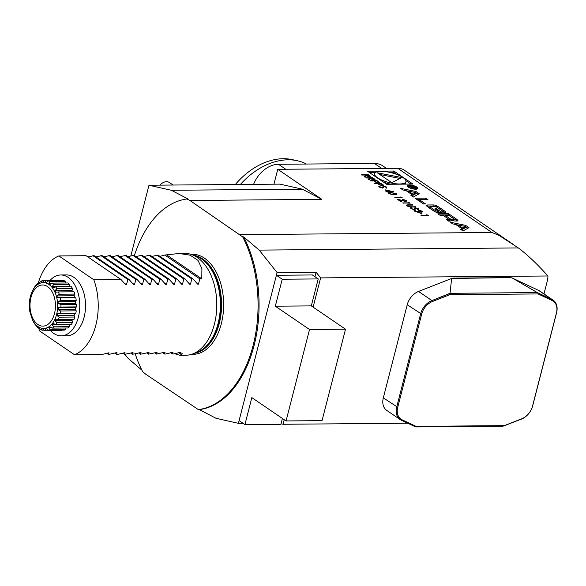 <?xml version="1.0" encoding="UTF-8"?>
<svg xmlns="http://www.w3.org/2000/svg" width="586" height="586" viewBox="0 0 586 586"><rect width="100%" height="100%" fill="white"/><g stroke="black" fill="none" stroke-linecap="round" stroke-linejoin="round"><path stroke-width="0.88" d="M532.52 406.149L556.429 313.027A14.511 10.475 124.3 0 0 552.151 300.53L538.124 293.938L449.865 294.685L432.38 301.541A14.511 10.475 124.3 0 0 421.664 314.162L397.748 407.285A14.511 10.475 124.3 0 0 402.025 419.781L416.06 426.374L504.312 425.626L521.796 418.77A14.511 10.475 124.3 0 0 532.52 406.149L556.429 313.027A14.511 10.475 124.3 0 0 552.151 300.53L538.124 293.938L449.865 294.685L432.38 301.541A14.511 10.475 124.3 0 0 421.664 314.162L397.748 407.285A14.511 10.475 124.3 0 0 402.025 419.781L416.06 426.374L415.335 426.776L401.212 420.14A15.273 11.024 -55.7 0 1 400.106 419.51A15.273 11.024 -55.7 0 1 396.715 406.992L420.623 313.869A15.273 11.024 -55.7 0 1 431.911 300.581L450.019 293.308L537.274 292.575L512.127 277.962L510.303 277.632L452.897 278.116L451.63 278.467L450.019 293.308L537.274 292.575L552.093 299.571A15.273 11.024 -55.7 0 1 553.199 300.2A15.273 11.024 -55.7 0 1 556.59 312.726L532.681 405.849A15.273 11.024 -55.7 0 1 521.394 419.129L502.971 426.183L415.708 426.923L401.212 420.14A15.273 11.024 -55.7 0 1 400.106 419.51A15.273 11.024 -55.7 0 1 396.715 406.992L420.623 313.869A15.273 11.024 -55.7 0 1 431.911 300.581L449.506 293.681L449.865 294.685L449.506 293.681L450.019 293.308L451.63 278.467L418.514 291.454A15.273 11.024 124.3 0 0 407.226 304.742L383.317 397.865A15.273 11.024 124.3 0 0 386.716 410.383L400.106 419.51L386.716 410.383A15.273 11.024 124.3 0 1 383.317 397.865L397.748 407.285L383.317 397.865L407.226 304.742L421.664 314.162L407.226 304.742A15.273 11.024 124.3 0 1 418.514 291.454L431.911 300.581L432.38 301.541L431.911 300.581L418.514 291.454L451.63 278.467L510.303 277.632L512.127 277.962L538.695 290.444L512.127 277.962L537.97 292.941L538.124 293.938L537.97 292.941L552.093 299.571A15.273 11.024 -55.7 0 1 553.199 300.2A15.273 11.024 -55.7 0 1 556.59 312.726L532.681 405.849A15.273 11.024 -55.7 0 1 521.394 419.129L502.971 426.183L415.335 426.776L416.06 426.374L504.312 425.626L503.799 426.029L521.796 418.77A14.511 10.475 124.3 0 0 532.52 406.149L532.52 406.149M539.801 291.074A15.273 11.024 124.3 0 0 538.695 290.444L552.093 299.571L552.151 300.53L552.093 299.571L538.695 290.444A15.273 11.024 124.3 0 1 539.801 291.074L553.199 300.2L539.801 291.074M173.097 185.03L169.435 182.539A8.907 6.431 124.3 0 0 163.267 182.539A8.907 6.431 124.3 0 0 159.985 185.147M244.919 424.579L251.841 397.623L286.056 420.938L309.533 329.508L275.31 306.192L282.232 279.229L276.409 275.266L239.088 420.609L244.919 424.579L280.906 424.279L282.401 418.448M286.056 420.938L322.044 420.638L345.52 329.207L311.305 305.892L318.227 278.929L312.404 274.959L276.409 275.266M309.533 329.508L345.52 329.207M275.31 306.192L311.305 305.892M282.232 279.229L318.227 278.929M366.125 177.998L372.725 177.946L374.864 179.191L374.117 179.909L370.411 178.693L369.055 179.997L368.484 179.609L369.847 178.305L365.789 177.77L372.784 177.712L375.047 179.594M374.615 183.784L381.215 183.733L383.332 184.971L382.533 185.652L379.743 184.971L377.97 183.843L374.278 183.557L381.281 183.499L383.493 185.337M385.105 189.82L393.543 191.732L388.701 191.776L389.287 192.171L388.569 192.179L386.364 191.79L385.91 191.483L387.522 191.468L385.105 189.82M400.355 196.991L402.318 197.834L394.861 197.577L401.139 197.526L400.355 196.991M408.2 202.338L410.156 203.174L402.699 202.924L408.984 202.873L408.2 202.338M415.349 208.323L414.28 209.634L410.933 208.653L410.911 207.583L411.694 207.876L411.65 208.653L413.833 209.319L414.654 207.979L415.43 207.774L418.323 208.616L418.492 209.554L417.65 209.275L417.554 208.587L415.921 208.089L415.349 208.323L415.313 209.099M410.442 207.986L410.911 207.583L411.445 208.045M411.694 207.876L411.592 208.887L413.833 209.319M413.775 209.554L414.28 209.422L414.654 207.979L415.43 207.774M417.65 209.275L417.554 208.587M419.408 212.696L422.088 214.029L419.408 212.696M386.687 184.282L412.94 184.063L393.821 171.031L367.569 171.251L386.687 184.282M130.854 255.796L148.976 185.235L279.94 184.136L302.332 189.175L321.868 199.365L189.893 200.471L242.692 236.912A105.648 65.383 89.5 0 1 253.108 345.469A105.648 65.383 89.5 0 1 198.354 409.607L199.357 409.599L216 418.287L238.392 423.326L277.105 272.549L316.096 272.219L320.63 277.896L313.122 307.13M543.969 293.916L547.243 281.177A20.364 14.701 124.3 0 0 547.947 275.984C537.062 263.89 527.188 254.544 518.324 247.937L499.052 235.396L491.954 232.503L240.011 234.627M321.868 199.365L277.764 169.31L397.733 168.299A20.364 14.701 -55.7 0 1 404.384 170.226L512.699 244.032M468.99 227.624L465.702 225.383L450.282 222.248L452.656 223.867L455.783 224.504L461.871 228.65L460.662 229.324L463.035 230.943L468.99 227.624M457.71 220.19A18.855 5.845 14.4 0 0 455.703 218.571L448.539 213.685L437.852 213.78L440.093 215.311L443.045 215.282L448.305 218.871A1.692 0.527 14.4 0 1 448.612 219.303A1.692 0.527 14.4 0 1 447.946 219.538L446.327 219.552L448.568 221.083L450.202 221.069A2.652 0.82 14.4 0 0 451.249 220.695A2.652 0.82 14.4 0 0 451.052 220.248A18.855 5.845 14.4 0 0 449.909 219.259L450.173 219.259A18.855 5.845 14.4 0 0 451.923 220.233A2.652 0.82 14.4 0 0 455.146 221.025L456.86 221.01A2.652 0.82 14.4 0 0 457.915 220.636A2.652 0.82 14.4 0 0 457.71 220.19L457.52 220.937M445.507 211.868A18.855 5.845 14.4 0 0 443.499 210.257L439.207 207.327A18.855 5.845 14.4 0 0 436.475 205.723A2.652 0.82 14.4 0 0 433.259 204.932L427.362 204.975A2.652 0.82 14.4 0 0 426.308 205.356A2.652 0.82 14.4 0 0 426.513 205.803A18.855 5.845 14.4 0 0 428.52 207.422L432.812 210.345A18.855 5.845 14.4 0 0 435.545 211.956A2.652 0.82 14.4 0 0 438.76 212.747L442.24 212.718L436.497 208.799L434.959 208.814L438.467 211.202L437.603 211.209A1.692 0.527 14.4 0 1 435.303 210.557L430.329 207.173A1.692 0.527 14.4 0 1 430.021 206.741A1.692 0.527 14.4 0 1 430.695 206.499L434.416 206.47A1.692 0.527 14.4 0 1 436.717 207.114L441.69 210.506A1.692 0.527 14.4 0 1 441.998 210.938A1.692 0.527 14.4 0 1 441.683 211.143L444.657 212.696A2.652 0.82 14.4 0 0 445.712 212.322A2.652 0.82 14.4 0 0 445.507 211.868L445.316 212.615M419.422 199.731L427.956 199.665L425.707 198.134L415.02 198.222L423.48 203.987L425.634 203.972L419.422 199.731L419.122 200.91L423.641 203.987M415.701 189.219A5.347 1.655 14.4 0 0 417.818 188.465A5.347 1.655 14.4 0 0 413.049 185.528A5.347 1.655 14.4 0 0 407.46 185.806A5.347 1.655 14.4 0 0 410.105 188.04A5.347 1.655 14.4 0 0 415.701 189.219M410.94 195.438L413.313 197.057L419.268 193.746L415.979 191.497L400.553 188.362L402.926 189.981L406.061 190.618L412.148 194.764L410.94 195.438M426.491 214.806L428.454 215.641L420.997 215.392L427.275 215.333L426.491 214.806M414.925 210.623L415.342 211.443L418.118 212.315L418.089 210.997L421.261 211.868L421.334 211.165L418.734 210.132L422.045 211.15L422.572 211.861L421.715 212.183L419.679 211.788L418.697 212.388L414.676 211.209L414.082 210.44L415.042 210.03L415.401 211.209L418.77 211.934M418.397 211.231L421.202 212.103L421.334 211.165M408.281 204.814L412.969 205.093L407.863 205.144L407.71 205.964L409.988 206.704L415.774 207.005L411.548 207.041L407.014 205.986L406.896 204.888L412.507 204.778M407.863 205.144L407.644 206.199L409.988 206.704M406.406 205.195L408.222 205.049M405.505 200.375L402.252 199.277L406.252 200.39L406.779 201.079L405.71 201.452L399.022 199.921L401.395 201.54L400.678 201.54L397.213 199.181L405.197 201.145L405.505 200.375L405.131 201.379L405.446 200.61M388.936 193.666L388.452 192.999L390.906 192.479L396.297 193.607L396.788 194.288L394.371 194.838L388.936 193.666M383.662 187.029L382.658 188.084L379.31 187.11L379.288 186.04L380.072 186.326L380.028 187.102L382.211 187.769L383.032 186.429L383.808 186.223L386.701 187.066L386.87 188.003L386.028 187.725L385.932 187.037L384.299 186.538L383.727 186.773L383.691 187.557M378.82 186.443L379.288 186.04L379.823 186.495M380.072 186.326L379.97 187.337L382.211 187.769M382.153 188.003L382.658 187.872L383.032 186.429L383.808 186.223M386.028 187.725L385.932 187.037M370.44 180.935L377.04 180.884L379.149 182.121L378.358 182.803L375.56 182.121L373.787 180.993L370.096 180.708L377.098 180.649L379.31 182.488M361.811 175.06L368.411 175.009L370.55 176.254L369.803 176.965L366.096 175.756L364.741 177.053L364.177 176.672L365.532 175.368L365.159 175.111L361.474 174.833L368.469 174.775L370.74 176.657M32.252 291.396L33.695 288.488A25.257 15.632 89.5 0 1 34.845 286.642L35.241 286.642M34.845 286.642L36.801 284.239A25.257 15.632 89.5 0 1 38.2 282.95L39.306 282.943M38.2 282.95L37.753 284.261L38.823 283.558L40.478 281.448A25.257 15.632 89.5 0 1 42.046 280.789L44.009 280.775M42.046 280.789L41.357 282.489L42.507 282.262L44.492 280.298A25.257 15.632 89.5 0 1 45.107 280.276A25.257 15.632 89.5 0 1 46.111 280.32L61.735 280.189A25.257 15.632 -90.5 0 0 60.724 280.145L45.107 280.276M46.646 282.276L45.129 282.291L46.279 282.547L48.557 280.87A25.257 15.632 89.5 0 1 50.125 281.566L65.749 281.434A25.257 15.632 -90.5 0 0 64.182 280.738L48.557 280.87M61.882 280.76L61.735 280.189M46.111 280.32L45.129 282.291M51.356 283.653L48.814 283.675L49.883 284.408L52.403 283.119A25.257 15.632 89.5 0 1 53.809 284.444L69.434 284.313A25.257 15.632 -90.5 0 0 68.027 282.987L52.403 283.119M65.874 283.009L65.749 281.434M50.125 281.566L48.814 283.675M69.558 286.781L69.265 286.408L52.154 286.554L53.077 287.704L55.773 286.898A25.257 15.632 89.5 0 1 56.915 288.759L72.539 288.627A25.257 15.632 -90.5 0 0 71.389 286.766L55.773 286.898M69.265 286.408L69.434 284.313M53.809 284.444L52.154 286.554M72.627 291.821L72.041 290.575L54.93 290.722L55.641 292.216L58.424 291.938A25.257 15.632 89.5 0 1 59.237 294.216L74.854 294.091A25.257 15.632 -90.5 0 0 74.041 291.813L58.424 291.938M72.041 290.575L72.539 288.627M56.915 288.759L54.93 290.722M75.799 297.783L74.503 297.49L74.063 295.754L56.952 295.901L57.399 297.637L60.182 297.915A25.257 15.632 89.5 0 1 60.6 300.45L76.224 300.318A25.257 15.632 -90.5 0 0 75.799 297.783L60.182 297.915M74.063 295.754L74.854 294.091M59.237 294.216L56.952 295.901M74.503 297.49L57.399 297.637M76.546 304.273L75.338 303.453L75.184 301.592L58.08 301.739L58.234 303.592L60.929 304.405A25.257 15.632 89.5 0 1 60.929 307.027L76.546 306.896A25.257 15.632 -90.5 0 0 76.546 304.273L60.929 304.405M75.184 301.592L76.224 300.318M60.6 300.45L58.08 301.739M75.338 303.453L58.234 303.592M76.231 310.844L75.191 309.54L75.338 307.687L58.234 307.833L58.087 309.686L60.607 310.976A25.257 15.632 89.5 0 1 60.19 313.495L75.814 313.364A25.257 15.632 -90.5 0 0 76.231 310.844L60.607 310.976M75.338 307.687L76.546 306.896M60.929 307.027L58.234 307.833M75.191 309.54L58.087 309.686M74.869 317.041L74.07 315.349L74.517 313.627L57.406 313.774L56.967 315.495L59.245 317.173A25.257 15.632 89.5 0 1 58.439 319.429L74.063 319.297A25.257 15.632 -90.5 0 0 74.869 317.041L59.245 317.173M74.517 313.627L75.814 313.364M60.19 313.495L57.406 313.774M74.07 315.349L56.967 315.495M58.439 319.429L55.655 319.15L54.952 320.623L56.937 322.571A25.257 15.632 89.5 0 1 55.795 324.41L71.411 324.278A25.257 15.632 -90.5 0 0 72.561 322.439L56.937 322.571M72.561 322.439L72.056 320.483L54.952 320.623M72.056 320.483L72.62 319.311M55.795 324.41L53.099 323.604L52.183 324.732L53.839 326.812A25.257 15.632 89.5 0 1 52.432 328.109L68.057 327.977A25.257 15.632 -90.5 0 0 69.456 326.68L53.839 326.812M69.456 326.68L69.287 324.585L52.183 324.732M52.432 328.109L49.913 326.82L48.843 327.523L50.154 329.603A25.257 15.632 89.5 0 1 48.587 330.262L64.211 330.13A25.257 15.632 -90.5 0 0 65.779 329.471L50.154 329.603M51.246 327.501L48.843 327.523M65.779 329.471L65.896 327.992M48.587 330.262L46.309 328.592L45.159 328.819L46.148 330.753A25.257 15.632 89.5 0 1 45.532 330.782A25.257 15.632 89.5 0 1 44.521 330.738L42.536 328.79L41.386 328.534L42.075 330.189A25.257 15.632 89.5 0 1 40.507 329.493L37.782 326.673L38.229 327.94A25.257 15.632 89.5 0 1 36.823 326.614L34.867 324.161A25.257 15.632 89.5 0 1 33.717 322.293L32.494 319.883M46.602 328.812L45.159 328.819M45.532 330.782L61.149 330.651A25.257 15.632 -90.5 0 0 61.764 330.621L46.148 330.753M61.764 330.621L61.889 330.152M42.536 328.79L41.386 328.534M43.943 330.174L42.075 330.189M39.269 327.933L38.229 327.94M50.228 280.233A30.421 18.825 89.5 0 1 60.68 274.973A30.421 18.825 89.5 0 1 79.769 305.24A30.421 18.825 89.5 0 1 61.193 335.815A30.421 18.825 89.5 0 1 53.744 333.412A30.421 18.825 89.5 0 1 50.652 330.738M61.193 335.815L66.965 335.771A30.421 18.825 -90.5 0 0 85.541 305.189A30.421 18.825 -90.5 0 0 66.46 274.929L60.68 274.973M174.687 353.702L179.873 355.314L182.532 353.856L180.532 353.871L181.015 352.157L173.734 353.929L172.533 353.937L173.017 352.223L165.735 353.995L164.534 354.01L165.018 352.296L164.175 352.303L156.535 354.076L157.026 352.362L148.536 354.142L149.027 352.428L140.537 354.208L141.028 352.494L132.539 354.274L133.029 352.56L124.547 354.347L125.03 352.625L117.742 354.398L116.548 354.413L117.032 352.699L116.182 352.706L108.549 354.479L109.033 352.765L101.752 354.537L74.554 354.764A50.916 31.512 -90.5 0 0 93.819 279.749L58.871 255.935A50.916 31.512 -90.5 0 0 38.302 282.95M38.588 327.933A50.916 31.512 -90.5 0 0 39.606 330.951L74.554 354.764M159.883 256.353L164.849 255.042L179.016 253.489L190.098 255.159L198.009 260.396L201.906 268.652L201.789 278.841L199.789 278.855L198.486 284.115L197.636 284.122L192.992 278.914L191.79 278.921L190.487 284.181L189.644 284.188L184.993 278.98L183.799 278.987L182.488 284.254L181.645 284.254L176.994 279.046L175.8 279.053L174.496 284.32L173.646 284.327L169.002 279.112L167.801 279.126L166.497 284.386L165.648 284.393L161.004 279.178L159.802 279.192L158.498 284.452L157.649 284.459L153.005 279.251L151.803 279.258L150.499 284.518L149.65 284.525L145.006 279.317L143.804 279.324L142.501 284.584L141.651 284.591L137.007 279.383L135.806 279.39L134.502 284.657L133.652 284.664L129.008 279.449L127.807 279.456L126.503 284.723L125.653 284.73L121.009 279.515L86.061 255.701L58.871 255.935M121.009 279.515L93.819 279.749M179.016 253.489L184.854 253.438A50.916 31.512 89.5 0 1 191.519 254.529A50.916 31.512 89.5 0 1 216.791 304.083A50.916 31.512 89.5 0 1 192.355 354.061A50.916 31.512 89.5 0 1 185.711 355.263L179.873 355.314M87.9 256.954L94.06 255.635L129.008 279.449M95.899 256.888L102.059 255.569L137.007 279.383M103.898 256.822L110.058 255.503L145.006 279.317M111.897 256.756L118.057 255.437L153.005 279.251M119.896 256.69L126.056 255.364L161.004 279.178M127.895 256.617L134.055 255.298L169.002 279.112M135.893 256.551L142.054 255.232L176.994 279.046M143.892 256.485L150.053 255.166L184.993 278.98M151.891 256.419L158.044 255.1L192.992 278.914M196.369 282.672L198.486 284.115L197.636 284.122M188.37 282.738L190.487 284.181L189.644 284.188M180.371 282.811L182.488 284.254L181.645 284.254M172.372 282.877L174.496 284.32L173.646 284.327M164.38 282.943L166.497 284.386L165.648 284.393M156.381 283.009L158.498 284.452L157.649 284.459M148.383 283.075L150.499 284.518L149.65 284.525M140.384 283.141L142.501 284.584L141.651 284.591M132.385 283.214L134.502 284.657L133.652 284.664M124.386 283.28L126.503 284.723L125.653 284.73M191.695 354.281A50.037 30.97 -90.5 0 0 221.303 323.794A50.037 30.97 -90.5 0 0 190.853 254.317M106.711 353.226L108.549 354.479M114.71 353.16L116.548 354.413M122.708 353.094L124.547 354.347M130.7 353.021L132.539 354.274M138.699 352.955L140.537 354.208M146.698 352.889L148.536 354.142M154.697 352.823L156.535 354.076M162.696 352.757L164.534 354.01M170.694 352.684L172.533 353.937M180.532 353.871L178.693 352.618M92.866 255.65L127.807 279.456M100.858 255.577L135.806 279.39M108.857 255.511L143.804 279.324M116.856 255.445L151.803 279.258M124.855 255.379L159.802 279.192M132.854 255.313L167.801 279.126M140.852 255.247L175.8 279.053M148.851 255.174L183.799 278.987M156.85 255.108L191.79 278.921M164.849 255.042L199.789 278.855M166.849 255.027L201.789 278.841M235.345 184.509A64.145 46.294 -55.7 0 1 292.136 159.597L297.27 160.718A66.189 47.774 124.3 0 0 240.37 184.465M306.419 164.036A66.189 47.774 124.3 0 0 297.27 160.718M285.778 169.244L278.475 164.27A25.454 18.371 124.3 0 0 253.591 184.356M278.475 164.27L374.454 163.465A25.454 18.371 124.3 0 1 382.768 165.867L386.482 168.394M407.768 423.224L283.045 424.271L281.024 423.817M547.947 275.984L320.63 277.896M284.225 419.686L283.045 424.271M316.096 272.219L314.946 276.695M277.764 169.31L273.94 184.187M243.014 423.29L238.392 423.326M302.332 189.175L171.368 190.274L148.976 185.235M141.9 370.147L128.188 358.449L124.906 354.34M135.22 353.915A105.648 65.383 89.5 0 0 142.669 371.663L145.357 373.956L198.354 409.607M518.324 247.937L259.18 250.112L277.105 272.549M134.421 255.547A105.648 65.383 89.5 0 1 187.015 198.969L188.011 198.962L171.368 190.274M187.015 198.969L189.893 200.471M242.692 236.912L243.695 236.905L259.18 250.112M243.695 236.905A105.648 65.383 89.5 0 1 254.112 345.454A105.648 65.383 89.5 0 1 199.357 409.599M396.89 174.503L393.521 172.203L389.133 172.24M375.648 172.357L369.261 172.409M393.521 172.203L393.821 171.031M410.947 184.077L405.886 180.627M404.56 184.136A16.21 5.025 14.4 0 0 405.651 182.861L405.952 181.689A16.21 5.025 14.4 0 0 391.507 172.797A16.21 5.025 14.4 0 0 374.557 173.624A16.21 5.025 14.4 0 0 382.563 180.393A16.21 5.025 14.4 0 0 399.527 183.975A16.21 5.025 14.4 0 0 405.952 181.689M374.557 173.624L374.256 174.804A16.21 5.025 14.4 0 0 374.322 175.859M383.317 181.99A16.21 5.025 14.4 0 0 391.074 184.246M377.267 172.775L391.756 182.642L401.74 177.565L377.267 172.775M399.989 178.452L379.809 174.496M465.702 226.518L462.815 228.122L458.223 224.995L465.702 226.518L465.401 227.69L462.515 229.294L462.815 228.122M457.966 225.991L458.223 224.995M461.871 228.65L461.475 229.873M458.201 225.09L455.996 224.643M465.423 226.46L465.702 225.383M467.877 228.247L465.65 226.723M462.515 229.294L461.827 228.833M449.63 220.358L449.909 219.259M450.37 221.061A18.855 5.845 14.4 0 0 449.608 220.431M447.982 220.68A1.692 0.527 14.4 0 0 448.312 220.475L448.612 219.303M457.036 221.01A18.855 5.845 14.4 0 0 455.403 219.743L448.239 214.857L439.544 214.93M448.239 214.857L448.539 213.685M450.304 218.849A1.692 0.527 14.4 0 0 452.597 219.501L453.527 219.494A1.692 0.527 14.4 0 0 454.201 219.252A1.692 0.527 14.4 0 0 453.894 218.82L448.627 215.238L445.038 215.267L450.304 218.849L450.195 219.267M454.201 219.252L453.901 220.424A1.692 0.527 14.4 0 1 453.227 220.666L452.993 220.666M449.711 219.823L444.737 216.439L445.038 215.267M430.021 206.741L429.721 207.913A1.692 0.527 14.4 0 0 430.029 208.345L430.329 207.173M434.534 211.407L430.029 208.345M436.035 212.183A1.692 0.527 14.4 0 0 437.303 212.381L437.603 211.209M438.467 211.202L438.167 212.374L437.303 212.381M436.262 209.7L436.497 208.799M440.247 212.733L438.394 211.473M435.684 206.668A2.652 0.82 14.4 0 0 432.959 206.104L427.062 206.147A2.652 0.82 14.4 0 0 426.886 206.155M444.833 212.689A18.855 5.845 14.4 0 0 443.199 211.429L438.907 208.499A18.855 5.845 14.4 0 0 437.185 207.437M425.956 199.68L416.719 199.379M425.407 199.306L425.707 198.134M415.115 188.824A4.329 1.34 14.4 0 0 416.829 188.209A4.329 1.34 14.4 0 0 412.976 185.835A4.329 1.34 14.4 0 0 408.449 186.062A4.329 1.34 14.4 0 0 410.588 187.864A4.329 1.34 14.4 0 0 415.115 188.824M417.313 188.963A5.347 1.655 14.4 0 0 416.771 188.443M408.391 186.289A5.347 1.655 14.4 0 0 407.666 186.487M415.269 188.003L415.584 187.242L414.207 186.304L409.072 186.348L411.731 186.59L412.222 186.927L411.35 187.901L411.79 188.201L412.976 187.417L415.269 188.003M416.082 187.762L415.584 187.242L415.386 187.996M412.222 186.927L411.87 188.165M413.994 186.575L415.203 187.535L412.332 186.582L413.994 186.575M412.148 194.764L411.753 195.995M408.471 191.212L406.274 190.758M415.701 192.582L415.979 191.497M418.155 194.362L415.928 192.845M415.979 192.633L413.093 194.244L408.501 191.117L415.979 192.633L415.679 193.805L412.786 195.416L413.093 194.244M408.244 192.105L408.501 191.117M412.786 195.416L412.105 194.948M426.996 215.15L427.509 215.003M427.45 215.238L428.051 215.648M421.334 215.619L427.275 215.333M419.744 212.93L420.125 212.689M420.067 212.923L421.686 214.029M418.675 210.367L422.045 211.15M421.986 211.385L422.513 211.971M414.082 210.564L415.042 210.03M418.118 212.315L418.778 212.059M421.202 212.103L421.275 211.4L421.202 212.103M410.442 208.103L410.852 207.818M411.636 208.111L411.592 208.887L411.636 208.111M414.478 208.792L414.595 208.213M415.371 208.008L418.323 208.616M418.265 208.85L418.433 209.788M417.591 209.51L417.496 208.821L417.591 209.51M415.269 209.217L415.342 208.792M407.805 205.378L407.644 206.199L407.805 205.378M409.929 206.939L415.32 206.69M406.398 205.32L406.838 205.122M408.706 202.683L409.211 202.536M409.153 202.771L409.76 203.181M403.043 203.152L408.984 202.873M402.194 199.511L406.252 200.39M406.186 200.624L406.713 201.188M400.992 201.54L397.821 199.599M404.296 201.306L405.131 201.379M400.861 197.335L401.373 197.189M401.315 197.423L401.915 197.834M395.198 197.812L401.139 197.526M388.452 193.124L390.906 192.479M390.847 192.713L396.297 193.607M396.231 193.841L396.729 194.398M389.346 193.314L389.609 193.907L393.858 194.757C395.513 194.823 396.077 194.523 395.528 193.856M393.858 194.757L393.917 194.523C395.579 194.589 396.136 194.288 395.594 193.622L395.85 194.208M395.594 193.622L391.367 192.787C389.675 192.706 389.111 192.999 389.668 193.673L393.917 194.523M389.609 193.907L389.28 193.417M385.647 190.186L389.998 191.153M386.723 190.428L388.24 191.461L391.28 191.439L386.723 190.428L388.181 191.695L392.657 191.739M388.892 192.179L388.701 191.776M386.247 191.71L387.522 191.468M378.82 186.553L379.23 186.275M380.014 186.56L379.97 187.337L380.014 186.56M382.848 187.242L382.966 186.663M383.749 186.458L386.701 187.066M386.635 187.3L386.811 188.238M385.969 187.96L385.866 187.271L385.969 187.96M383.647 187.667L383.713 187.249M382.013 185.572L381.947 184.451L381.017 183.814L378.688 183.836L379.501 184.678L382.013 185.572L382.555 185.242M379.501 184.678L382.585 185.366M378.688 183.836L379.56 184.444M377.838 182.722L377.765 181.601L376.835 180.964L374.505 180.986L375.318 181.828L377.838 182.722L378.373 182.393M375.318 181.828L378.402 182.517M374.505 180.986L375.377 181.594M368.594 179.682L369.847 178.305M373.597 179.829L373.48 178.679L372.52 178.027L370.191 178.049L371.055 178.92L373.597 179.829L374.124 179.499M370.191 178.049L374.146 179.631M364.28 176.745L365.532 175.368M369.283 176.891L369.165 175.741L368.213 175.089L365.876 175.111L366.741 175.976L369.283 176.891L369.81 176.562M365.876 175.111L369.832 176.694M402.025 419.781L401.212 420.14L402.025 419.781M521.796 418.77L521.394 419.129L521.796 418.77M491.954 232.503L397.733 168.299M32.428 319.744L29.835 311.686C28.626 304.42 29.41 297.695 32.186 291.528A22.913 14.181 89.5 0 1 49.986 285.272A22.913 14.181 89.5 0 1 57.018 312.565A22.913 14.181 89.5 0 1 41.643 328.241A22.913 14.181 89.5 0 1 32.428 319.744L32.56 320.015M41.071 325.926A20.576 12.731 -90.5 0 0 54.476 297.82A20.576 12.731 -90.5 0 0 32.611 292.905A20.576 12.731 -90.5 0 0 41.071 325.926M193.658 255.254A49.261 30.487 89.5 0 1 221.567 304.046A49.261 30.487 89.5 0 1 194.479 353.299M194.493 255.54A49.261 30.487 89.5 0 1 220.937 304.053A49.261 30.487 89.5 0 1 195.314 352.999M191.519 254.529L195.878 256.009A49.363 30.553 89.5 0 1 220.38 304.053A49.363 30.553 89.5 0 1 196.684 352.508L192.355 354.061M381.757 168.438L374.454 163.465M450.854 220.988L451.052 220.248M447.697 220.49L447.946 219.538M455.403 219.743L455.703 218.571M452.355 220.439L452.597 219.501M453.227 220.666L453.527 219.494M435.017 211.678L435.303 210.557M427.062 206.147L427.362 204.975M432.959 206.104L433.259 204.932M436.189 206.843L436.475 205.723M438.907 208.499L439.207 207.327M443.199 211.429L443.499 210.257M449.572 220.38L449.872 219.208M416.587 189.153L416.829 188.209M408.208 187L408.449 186.062M412.214 188.436L412.515 187.264M415.078 187.996L415.203 187.535"/></g></svg>
